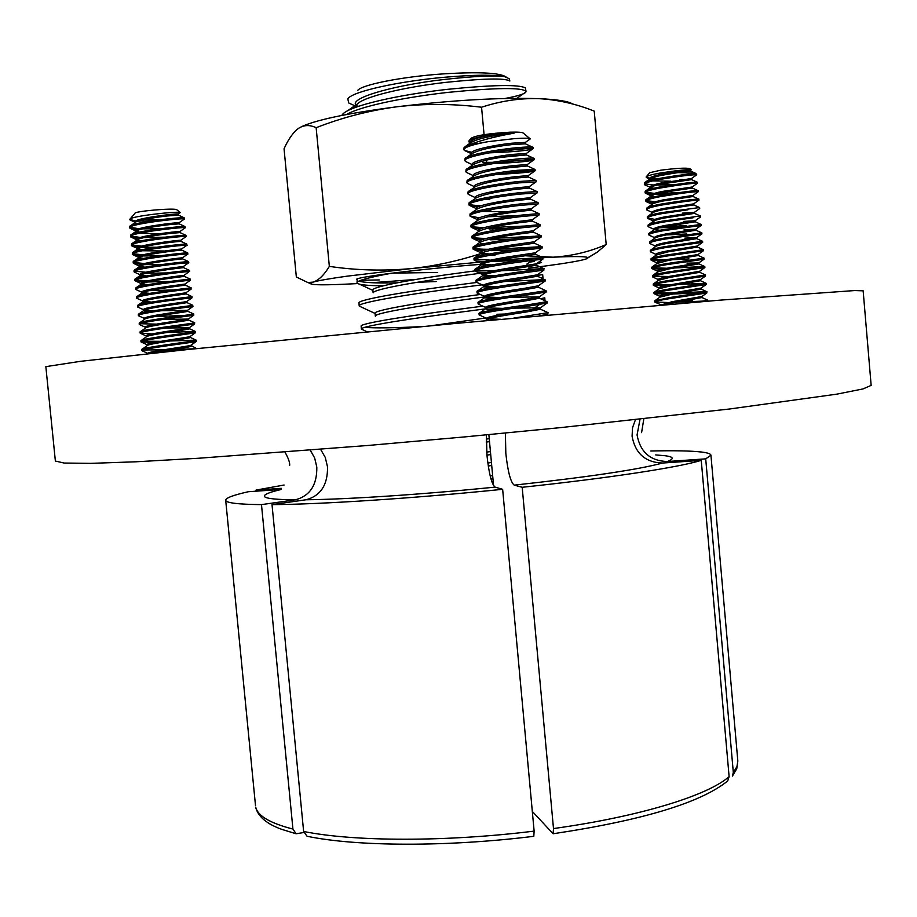 <?xml version="1.0" encoding="UTF-8"?>
<svg xmlns="http://www.w3.org/2000/svg" width="917" height="917" viewBox="0 0 917 917"><rect width="100%" height="100%" fill="white"/><g stroke="black" fill="none" stroke-linecap="round" stroke-linejoin="round"><path stroke-width="1.38" d="M650.772 451.004C674.029 450.488 690.914 450.82 701.448 452.024C707.58 452.757 710.744 453.823 710.939 455.199L705.712 458.855L667.324 461.515C650.325 460.964 640.238 452.104 637.063 434.956L640.02 419.287M505.393 433.053L505.829 453.33C507.835 471.739 510.631 482.342 514.231 485.139L522.186 487.282L553.49 828.567C640.181 816.52 708.256 795.36 729.118 776.596L701.253 460.357C679.21 467.269 609.736 478.009 522.186 487.282M701.253 460.357L662.578 463.039C645.465 462.477 635.298 453.537 632.077 436.24L632.535 427.746L635.401 419.791M486.423 434.864L486.95 455.233C488.944 473.676 491.661 484.302 495.077 487.122L502.642 489.311C413.98 498.344 321.259 504.361 272.017 504.625L306.014 499.765C320.641 495.868 327.805 484.91 327.518 466.891L325.283 457.457L320.629 449.376M292.936 829.071L296.122 833.771L281.794 829.381C267.409 824.2 258.812 817.23 256.003 808.462L255.877 807.671C258.135 816.141 270.492 823.283 292.936 829.071L261.483 504.625L295.377 499.811C309.957 495.925 317.099 485.047 316.812 467.166L314.691 458.053L310.29 450.201M296.122 833.771L303.814 832.51M733.313 772.423L736.959 766.612L737.83 761.064L736.752 768.733L732.408 776.091L733.313 772.423L705.712 458.855M493.575 485.643L488.864 434.635M281.347 488.337L256.026 490.102L284.075 485.024M256.026 490.102L256.13 491.191M502.642 489.311L534.13 831.111L533.797 836.304C447.588 847.01 356.977 846.655 307.057 836.258L303.63 831.455L272.017 504.625M729.118 776.596L727.708 780.929C700.909 802.684 642.714 820.291 553.123 833.759L532.318 811.407M553.111 833.759L553.49 828.567M281.038 489.46L248.404 491.718C233.388 495.088 225.811 497.92 225.697 500.223C225.88 502.894 237.812 504.361 261.483 504.625M871.15 385.381L862.954 388.934L836.912 394.138L729.691 408.982L561.112 427.563L464.529 436.916L367.889 445.479L198.76 458.236L135.727 461.801L90.645 463.36L64.087 463.039L55.375 461.056L45.85 366.64L80.421 361.332L188.1 349.492L454.018 323.575L720.177 300.134L854.61 290.563L863.149 290.827L871.15 385.381M347.096 276.177C329.65 278.608 318.337 280.579 313.167 282.104C318.692 280.293 324.091 275.054 329.341 266.389C356.747 270.423 384.338 271.123 412.088 268.498L347.096 276.177M536.445 264.107L541.546 262.434L539.265 261.712M534.095 261.517L529.671 262.09M481.643 264.268C422.061 268.75 352.185 277.438 356.736 279.582L356.77 279.616M360.943 280.247L379.34 279.937M572.689 104.034C568.494 101.237 557.146 99.449 538.634 98.646C499.639 97.454 452.425 100.159 396.969 106.773C345.858 113.467 313.476 120.402 299.836 127.555M528.226 268.177C552.366 265.231 569.663 262.675 580.129 260.497C585.676 259.316 588.267 258.376 587.889 257.688C586.857 256.405 575.234 256.233 553.008 257.196C571.658 256.072 589.39 251.854 606.194 244.541L594.227 111.117C576.071 103.85 557.536 99.689 538.634 98.646C519.687 98.096 500.659 100.962 481.563 107.232C452.975 103.69 424.777 103.529 396.969 106.773C369.242 110.51 342.305 117.491 316.147 127.692C309.763 124.666 303.882 124.895 298.495 128.391L296.661 129.801C292.053 134.008 287.846 140.335 284.052 148.795L296.34 276.991L307.825 282.539L313.167 282.104L310.313 283.445C310.76 285.176 325.604 285.267 354.845 283.72L357.71 283.559M371.717 282.723L415.699 279.467M525.303 255.774L553.008 257.196L543.07 257.7M536.124 258.09L522.828 258.915M478.708 262.251L412.088 268.498C434.967 265.987 457.755 261.058 480.451 253.688M606.194 244.541L597.426 252.083L587.946 257.849M481.563 107.232L484.073 134.673M486.411 160.085L486.618 162.401M492.727 228.906L492.887 230.58M316.147 127.692L329.341 266.389M135.601 221.031L129.813 219.392L134.994 213.248C134.478 211.254 173.473 207.884 176.66 209.638L180.156 212.48M129.813 219.392C129.526 216.217 176.878 211.197 180.041 212.446L179.984 212.767M165.599 216.114L178.368 215.094L177.955 213.936C174.723 213.523 133.435 218.567 134.948 221.903L135.051 223.003L135.407 222.464M178.402 215.071L178.07 215.036C175.181 214.681 137.745 219.083 135.303 222.453L130.81 225.559M169.129 224.665L179.216 223.863L178.826 222.716C175.594 222.407 134.306 227.473 135.808 230.683L137.149 232.643M179.251 223.84L178.93 223.817C176.041 223.565 138.433 228.012 136.152 231.279L135.922 231.783M136.232 231.199L139.567 232.081M173.141 233.17L180.11 232.597L179.686 231.497C176.465 231.29 135.189 236.368 136.679 239.475L136.793 240.563L138.215 241.458M139.716 233.182L159.375 233.755M180.11 232.597L179.789 232.586C176.901 232.437 139.132 236.93 136.988 240.105L136.793 240.563M137.126 239.979L140.84 240.873M177.68 241.618L180.97 241.354L180.546 240.265C177.336 240.174 136.071 245.252 137.55 248.255L137.63 249.069M180.97 241.354L180.649 241.366C177.76 241.309 139.82 245.848 137.837 248.92L138.123 249.848M138.02 248.759L142.158 249.642M186.965 245.297L181.406 249.034C178.207 249.057 136.954 254.147 138.421 257.024L138.983 258.605L140.439 259.064M142.33 250.742L164.441 251.006M181.726 249.011L181.509 250.135C178.609 250.181 140.507 254.766 138.685 257.734L138.524 258.124M138.914 257.539L143.533 258.411M182.517 257.757L182.265 257.803C179.079 257.929 137.825 263.03 139.281 265.804L139.854 267.363L141.608 267.856M182.586 257.757L182.368 258.892C179.468 259.053 141.195 263.683 139.533 266.549L139.395 266.904M139.808 266.308L144.955 267.168M183.389 266.492L183.113 266.56C179.95 266.813 138.708 271.913 140.152 274.573L140.714 276.12L142.8 276.636M183.434 266.503L183.228 267.661C180.317 267.913 141.883 272.601 140.393 275.352L140.255 275.673M140.714 275.077L146.456 275.914M184.26 275.238L183.973 275.318C180.821 275.673 139.59 280.797 141.023 283.342L141.585 284.866L144.038 285.416M184.294 275.249L184.088 276.418C181.176 276.785 142.571 281.508 141.241 284.144L141.126 284.442M141.619 283.834L148.015 284.66M185.119 283.972L184.833 284.075C181.692 284.545 140.461 289.669 141.883 292.11L142.444 293.612L145.333 294.185M185.154 283.995L184.947 285.176C182.025 285.645 143.258 290.414 142.089 292.936L141.997 293.199M142.536 292.592L149.666 293.383M185.979 292.706L185.692 292.832C182.552 293.406 141.344 298.541 142.754 300.868L143.304 302.358L146.674 302.931M186.013 292.729L185.796 293.933C182.884 294.506 143.946 299.309 142.937 301.727L138.169 305.074M143.453 301.349L151.42 302.083M192.822 305.292L186.953 302.576L186.552 301.59C183.423 302.278 142.215 307.413 143.614 309.625L143.705 310.576M186.976 302.553L186.655 302.679C183.732 303.355 144.634 308.204 143.797 310.519L138.994 313.889M144.37 310.106L153.288 310.783M160.739 310.76L187.412 310.336C184.294 311.127 143.098 316.285 144.485 318.382L144.645 319.299C145.322 317.099 184.592 312.216 187.515 311.425L187.721 310.198M144.175 311.104L148.084 311.677M163.249 319.391L188.26 319.082C185.165 319.987 143.969 325.145 145.344 327.14L145.448 328.114M188.57 318.921L188.375 320.171C185.44 321.065 146.009 325.993 145.505 328.08L140.645 331.495M165.851 327.999L189.12 327.816C186.036 328.836 144.852 334.006 146.216 335.886L146.307 336.883M189.429 327.644L189.234 328.916C186.289 329.914 146.697 334.888 146.365 336.848L141.47 340.299M169.92 340.998L196.135 340.115L190.392 337.467L189.979 336.562C186.896 337.685 145.723 342.866 147.075 344.632L147.179 345.64M190.392 337.467L190.083 337.651C187.148 338.763 147.373 343.772 147.213 345.617L142.295 349.09M196.536 348.62L190.839 345.296C187.767 346.534 146.605 351.727 147.946 353.377L147.981 353.721M191.252 346.179L190.942 346.385C188.638 347.428 158.137 351.337 150.239 353.481M163.478 350.959L180.729 350.26M143.041 349.95L163.169 349.893M172.637 349.526L195.527 348.724M167.226 332.447L195.31 331.415L195.287 332.756C191.481 333.754 139.304 339.943 141.012 341.869L153.85 342.568M196.135 340.115L196.146 341.491C192.352 342.626 140.186 348.838 141.871 350.615L142.433 350.913M142.032 341.216L160.784 341.319M196.421 340.218L196.043 340.402C192.341 341.502 141.172 347.589 141.78 349.457L141.871 350.615M188.673 320.033L194.713 322.784L194.438 324.01C190.61 324.87 138.421 331.06 140.141 333.112L152.096 333.937M195.562 331.507L195.183 331.656C191.493 332.63 140.53 338.671 140.92 340.688L141.012 341.869M187.813 311.31L193.854 314.061L193.579 315.265C189.739 315.987 137.539 322.165 139.269 324.354L139.969 324.767M140.083 323.724L156.406 324.125M194.713 322.784L194.324 322.922C190.644 323.747 139.9 329.742 140.06 331.908L140.141 333.112M138.41 315.597L138.341 314.348C138.627 311.883 188.948 305.98 192.616 305.43L192.719 306.519C188.868 307.103 136.656 313.259 138.41 315.597L139.143 316.044M154.641 316.583L184.306 315.448M193.854 314.061L193.476 314.176C189.796 314.863 139.258 320.812 139.201 323.128L139.269 324.354M137.539 306.84L137.481 305.556C137.986 302.942 188.1 297.097 191.756 296.672L191.871 297.773C187.996 298.208 135.773 304.364 137.539 306.84L138.329 307.321M136.679 298.071L136.633 296.764C137.344 294.002 187.24 288.202 190.896 287.927L191.011 289.015C187.125 289.325 134.902 295.457 136.679 298.071L137.516 298.598M135.808 289.302L135.773 287.972C136.702 285.061 186.392 279.318 190.048 279.169L190.151 280.258C186.254 280.419 134.02 286.54 135.808 289.302L136.702 289.875M149.207 290.655L173.588 289.932M184.179 275.283L189.292 271.501C185.383 271.524 133.137 277.633 134.937 280.533L143.488 281.92M147.58 281.989L169.84 281.439M135.418 279.937L147.385 280.911M180.133 263.477L188.432 262.743C184.512 262.617 132.254 268.715 134.065 271.764L135.074 272.429M146.032 273.323L166.16 272.934M134.547 271.18L145.849 272.234M189.693 271.478L189.189 270.412C185.543 270.423 136.06 276.12 134.925 279.158L134.937 280.533M187.847 254.032L187.584 253.975C183.641 253.722 131.372 259.798 133.194 262.984L141.103 264.52M144.554 264.635L162.71 264.405M133.676 262.434L144.37 263.546M188.833 262.743L188.329 261.643C184.684 261.528 135.418 267.168 134.077 270.355L134.065 271.764M187.068 245.229L186.724 245.206C182.77 244.805 130.478 250.88 132.335 254.204L139.98 255.809M143.144 255.946L159.489 255.843M132.816 253.677L142.972 254.857M187.974 253.998L187.469 252.874C183.836 252.633 134.776 258.216 133.229 261.54L133.194 262.984M186.094 236.563L185.864 236.437C181.898 235.898 129.595 241.95 131.463 245.424L138.88 247.097M141.78 247.246L156.498 247.246M131.945 244.919L141.619 246.157M187.125 245.24L186.61 244.105C182.987 243.727 134.134 249.252 132.369 252.725L132.335 254.204M185.211 227.829L185.005 227.657C181.016 226.98 128.712 233.033 130.592 236.643L137.802 238.386M130.902 236.059L140.312 237.446M144.233 237.56L164.613 237.182M186.266 236.494L185.75 235.337C182.128 234.832 133.492 240.3 131.521 243.899L131.463 245.424M184.328 219.094L184.145 218.888C180.145 218.063 127.83 224.103 129.721 227.852L136.759 229.663M130.008 227.267L139.052 228.734M142.697 228.872L160.75 228.665M185.406 227.737L184.89 226.568C181.279 225.926 132.85 231.336 130.684 235.073L130.592 236.643M184.546 218.98L184.03 217.787C180.42 217.02 132.208 222.373 129.836 226.235L129.721 227.852M137.837 221.157L153.529 220.63M146.731 218.945L159.329 219.851M646.382 176.717L649.694 172.717L660.744 170.195C676.574 168.212 686.26 167.685 689.79 168.636L691.12 169.725M649.431 178.242L646.141 176.992C646.966 175.892 651.471 174.597 659.667 173.118C677.09 170.436 687.601 169.324 691.2 169.783L690.982 169.932M678.546 171.296L659.369 173.175M677.491 172.614L695.017 173.061L690.845 171.192M658.991 178.471L650.829 178.356M645.304 182.219L649.672 179.102C650.887 178.024 654.612 176.821 660.836 175.479C677.64 172.488 687.647 171.043 690.879 171.17L690.753 170.103C686.89 170.069 676.895 171.502 660.744 174.425C653.362 176.007 649.557 177.382 649.339 178.551L650.462 180.397M679.646 179.675L682.707 179.457M697.207 182.174L691.578 179.629L691.487 178.551L661.501 182.93C654.119 184.489 650.313 185.842 650.084 186.976L651.368 188.856M691.624 179.617L661.593 183.996C655.311 185.314 651.586 186.506 650.394 187.561L650.187 188.031M697.975 190.621L692.312 188.065L692.209 186.999L662.246 191.435C654.864 192.971 651.059 194.289 650.841 195.401L650.932 196.456L652.308 197.293M692.358 188.054L662.338 192.49C656.01 193.808 652.274 194.989 651.127 196.009L650.932 196.444M647.402 207.643L651.849 204.468C652.973 203.459 656.71 202.302 663.094 200.995L693.103 196.49L693.011 195.436L663.002 199.929C655.621 201.453 651.815 202.749 651.586 203.815L651.655 204.606M693.688 203.872L663.748 208.434C656.366 209.924 652.56 211.197 652.331 212.228L652.4 213.042M693.745 203.872L693.848 204.927L663.839 209.489C657.42 210.795 653.661 211.942 652.583 212.904L648.101 216.103M682.592 213.099L694.398 212.331L664.504 216.928C657.122 218.406 653.305 219.644 653.076 220.642L653.168 221.696L655.288 222.59M694.49 212.308L694.582 213.363L664.596 217.994C658.119 219.289 654.36 220.401 653.305 221.352L653.168 221.696M683.325 221.444L695.132 220.768L665.249 225.422C657.867 226.877 654.062 228.081 653.821 229.055L653.89 229.892M695.235 220.733L695.327 221.788L665.341 226.476C658.819 227.771 655.047 228.872 654.039 229.789L653.913 230.098M684.059 229.789L695.854 229.216L666.006 233.915C658.612 235.348 654.807 236.529 654.566 237.457L654.646 238.317M684.151 230.832L684.976 230.786M695.969 229.17L696.06 230.213L666.097 234.97C659.518 236.254 655.747 237.331 654.772 238.225L650.21 241.48M684.793 238.122L696.576 237.652L666.751 242.397C659.369 243.807 655.552 244.965 655.311 245.859L655.391 246.73M696.714 237.595L696.805 238.638L666.842 243.464C660.217 244.724 656.434 245.79 655.495 246.65L650.921 249.928M687.005 263.133L698.743 262.961L704.141 259.156L704.05 258.101L698.273 255.499L698.02 254.525L703.408 250.742L703.316 249.688L697.528 247.086L697.447 246.008L667.507 250.88C660.114 252.278 656.297 253.401 656.056 254.261L656.148 255.304M697.539 247.063L667.599 251.946L656.228 255.086L651.62 258.365M698.02 254.525L668.252 259.362C660.87 260.737 657.053 261.838 656.801 262.652L656.881 263.569M698.284 255.488L668.344 260.428L656.962 263.5L652.331 266.801M698.743 262.961L669.009 267.844C661.615 269.197 657.798 270.263 657.546 271.054L657.627 271.971M698.926 262.847L699.018 263.901L669.101 268.899L657.695 271.925L653.042 275.238M653.741 283.674L658.429 280.338L669.846 277.381L699.763 272.315L699.671 271.26L669.754 276.315C662.361 277.645 658.544 278.688 658.291 279.444L658.372 280.373M678.958 284.43L706.044 283.273L700.496 280.728L700.405 279.674L670.499 284.786C663.117 286.104 659.289 287.113 659.036 287.835L659.117 288.775M700.496 280.728L670.591 285.852L659.163 288.74L654.451 292.099M681.354 292.649L706.755 291.675L701.241 289.13L701.15 288.076L671.255 293.257C663.862 294.552 660.034 295.538 659.77 296.214L659.862 297.268M701.241 289.13L671.347 294.323L659.896 297.154L655.162 300.512M707.832 301.154L707.741 300.168L701.975 297.532L701.883 296.489L672.001 301.727L660.561 305.12M701.975 297.532L661.593 305.04M649.717 179.056L652.663 179.835M652.789 180.89L670.82 181.188M650.485 187.469L653.764 188.26M651.253 195.894L654.898 196.674M651.678 204.869L653.271 205.74M654.348 229.525L659.908 230.259M675.21 302.255L703.889 301.063M707.741 300.168L698.296 301.945M673.032 294.025L702.25 292.741M706.755 291.675L706.858 292.959L669.272 298.701C659.942 300.18 655.116 301.269 654.772 301.968L667.679 302.518M707.007 291.766L669.181 297.635L654.692 300.856L654.772 301.968M691.28 284.889L700.37 284.442M706.044 283.273L706.136 284.522L668.516 290.208C659.197 291.709 654.36 292.844 654.027 293.589L666.051 294.242M706.273 283.353L668.424 289.153C659.506 290.597 654.692 291.698 653.959 292.454L654.027 293.589M699.763 272.326L705.528 274.94L705.425 276.097L667.771 281.714C658.44 283.25 653.615 284.408 653.294 285.198L664.538 285.955M705.528 274.94L667.679 280.659C658.819 282.115 654.004 283.25 653.225 284.041L653.294 285.198M689.825 268.268L695.625 267.936M674.35 267.982L704.611 266.48L704.886 267.581L667.014 273.22C657.695 274.779 652.87 275.983 652.549 276.819L653.213 277.221M704.795 266.526L666.923 272.166C658.142 273.633 653.328 274.791 652.491 275.627L652.549 276.819M703.992 259.224L666.269 264.726C656.939 266.308 652.125 267.546 651.804 268.429L661.776 269.346M704.05 258.101L666.166 263.66C657.455 265.151 652.64 266.343 651.746 267.214L651.804 268.429M703.27 250.788L665.513 256.233C656.194 257.837 651.368 259.11 651.059 260.027L660.504 261.036M703.316 249.688L665.421 255.167C656.767 256.668 651.964 257.872 651.013 258.8L651.059 260.027M650.313 251.636L650.279 250.375C651.276 249.413 656.079 248.175 664.665 246.662L702.571 241.263L702.663 242.317L664.756 247.728C655.437 249.367 650.623 250.662 650.313 251.636L651.116 252.152M649.568 243.234L649.557 241.95C650.6 240.942 655.38 239.681 663.908 238.156L701.837 232.838L701.929 233.892L664.011 239.222C654.692 240.884 649.866 242.226 649.568 243.234L650.428 243.784M648.812 234.832L648.823 233.514C649.912 232.471 654.692 231.187 663.163 229.651L701.092 224.401L701.184 225.456L663.255 230.717C653.936 232.402 649.121 233.778 648.812 234.832L649.729 235.428M693.057 217.765L662.498 222.201C653.179 223.92 648.376 225.33 648.067 226.43L649.03 227.061M700.45 217.031L700.359 215.976L662.406 221.135C654.004 222.693 649.236 224 648.09 225.078L648.067 226.43M687.922 209.775L661.753 213.684C652.434 215.426 647.62 216.87 647.322 218.017L654.921 219.369M699.705 208.595L699.614 207.54L661.65 212.629C653.317 214.188 648.548 215.518 647.356 216.63L647.322 218.017M698.834 200.204L698.926 200.135C694.031 200.181 681.388 201.855 660.997 205.167C651.678 206.944 646.875 208.423 646.577 209.603L647.643 210.337M698.972 200.158L698.88 199.104C694.811 199 682.156 200.674 660.905 204.113C652.629 205.683 647.872 207.047 646.634 208.193L646.577 209.603M698.078 191.779L698.192 191.699C693.39 191.63 680.735 193.281 660.24 196.651C650.921 198.45 646.118 199.963 645.832 201.201L652.95 202.68M698.227 191.71L698.135 190.656C694.066 190.472 681.4 192.123 660.148 195.585C651.941 197.178 647.196 198.553 645.9 199.734L645.832 201.201M697.31 183.354L697.459 183.251C692.748 183.091 680.093 184.718 659.483 188.134C650.176 189.957 645.373 191.504 645.087 192.776L651.998 194.324M697.493 183.274L697.401 182.219C693.321 181.944 680.655 183.56 659.392 187.068C651.242 188.661 646.508 190.071 645.178 191.286L645.087 192.776M683.784 300.868L692.656 300.455M654.979 292.97L672.757 293.004M654.13 284.602L670.682 284.763M653.294 276.212L668.734 276.498M652.48 267.833L666.911 268.234M651.666 259.442L665.203 259.958M672.161 259.74L688.999 258.915M666.166 234.958L686.799 233.961M659.495 227.771L678.935 227.129M664.378 226.671L686.065 225.639M646.164 200.64L655.598 201.729M654.589 194.427L667.656 194.266M645.385 192.226L654.451 193.384M658.177 193.43L678.271 192.673M696.553 174.929L696.748 174.826C692.106 174.539 679.44 176.144 658.738 179.606C649.419 181.451 644.617 183.033 644.342 184.363L645.579 185.223M691.487 178.551L696.725 174.803L694.1 173.749C685.664 174.241 673.835 175.835 658.635 178.54C650.554 180.145 645.832 181.577 644.456 182.827L644.342 184.363M644.617 183.801L653.34 185.028M656.801 185.096L674.694 184.523M695.269 173.13L694.1 173.749M469.217 140.565L471.166 138.215C475.969 135.452 488.91 133.446 510.001 132.186C518.151 131.933 522.61 132.277 523.389 133.206L530.244 138.88L529.487 139.453M470.536 142.708L468.759 141.126C470.765 138.857 479.155 136.61 493.931 134.386L510.654 133.148L514.265 133.057L511.021 133.71C494.435 136.713 479.981 140.588 467.67 145.333L464.105 147.396L463.876 149.654L464.357 150.422L471.774 152.291M463.876 149.654C464.598 147.144 472.736 144.462 488.28 141.631L514.334 138.65C524.386 137.997 529.694 138.077 530.244 138.88M493.931 134.386C479.236 136.977 471.384 139.544 470.387 142.089L470.455 142.892M514.265 133.057L510.677 133.424C490.893 135.682 477.631 138.731 470.902 142.571L465.893 146.124M532.376 147.029L525.475 143.877L525.338 142.41L511.571 143.212C494.435 145.024 470.261 150.021 471.407 153.139L471.476 153.987M525.498 143.831L511.697 144.611C491.787 146.926 478.502 149.952 471.877 153.701L466.81 157.3M471.533 154.526L472.095 155.317M467.727 168.464L472.851 164.819C479.385 161.174 492.67 158.171 512.718 155.798L526.507 154.893L526.335 153.46L512.592 154.4C495.467 156.268 471.292 161.174 472.415 164.189L472.496 165.071M505.783 168.029L527.458 165.988L527.332 164.521L513.612 165.587C496.498 167.502 472.324 172.327 473.436 175.227L473.516 176.156M527.516 165.943L513.738 166.986C493.564 169.404 480.267 172.385 473.837 175.926L468.644 179.629M469.561 190.77L474.823 187.022C481.15 183.583 494.458 180.626 514.758 178.162L528.513 176.992L528.318 175.583L514.632 176.763C497.53 178.735 473.344 183.48 474.456 186.266L474.536 187.228M515.239 189.395L529.522 188.031L529.304 186.632L515.652 187.928C498.561 189.957 474.376 194.622 475.464 197.304L475.556 198.301M484.417 199.447L489.838 199.654M529.522 188.031L515.778 189.326C495.352 191.859 482.021 194.782 475.808 198.118L470.49 201.912M520.936 199.986L530.404 199.104L530.404 197.694L516.672 199.104C499.582 201.178 475.396 205.763 476.485 208.331L476.576 209.363M486.491 210.417L490.847 210.555M530.53 199.069L516.798 200.491C496.246 203.081 482.904 205.981 476.794 209.202L471.407 213.042M481.792 211.414L507.651 211.678M527.137 210.52L531.528 210.108L531.402 208.732L517.692 210.257C500.613 212.4 476.427 216.893 477.505 219.346L477.597 220.412M531.528 210.108L517.818 211.655C497.129 214.291 483.786 217.169 477.78 220.286L477.631 220.733M532.273 219.759L518.713 221.421C501.645 223.61 477.448 228.024 478.514 230.373L478.617 231.462M491.134 232.31L492.842 232.333M532.41 219.759L532.536 221.135L518.839 222.808C498.023 225.502 484.657 228.356 478.777 231.359L473.264 235.291M533.304 230.775L519.733 232.574C502.665 234.821 478.479 239.142 479.534 241.377L479.66 242.753L482.686 243.945M533.419 230.786L533.545 232.161L519.859 233.961C498.905 236.712 485.54 239.532 479.763 242.42L479.66 242.764M534.324 241.779L520.753 243.716C503.697 246.02 479.499 250.261 480.542 252.393L480.668 253.768L484.279 254.972M481.276 253.012L489.197 253.986M534.416 241.801L534.542 243.177L520.879 245.114C499.788 247.911 486.423 250.696 480.76 253.47L475.132 257.494M489.46 255.35L494.974 255.453M535.345 252.794L521.762 254.857C504.717 257.219 480.519 261.379 481.563 263.397L481.689 264.772L485.964 265.964M482.353 264.004L491.455 264.921M535.425 252.817L535.551 254.192L521.888 256.256C505.622 258.514 482.353 262.457 481.757 264.52L481.689 264.772M536.365 263.798L522.782 265.999C505.748 268.406 481.551 272.487 482.571 274.389L482.686 275.604M483.454 274.997L493.919 275.834M536.422 263.832L536.548 265.208L522.908 267.386C506.562 269.713 483.179 273.61 482.755 275.558L477.012 279.662M482.697 275.765L487.775 276.957M537.385 274.802L523.802 277.129C506.769 279.593 482.571 283.582 483.58 285.382L483.706 286.757L489.724 287.915M484.554 285.978L496.613 286.712M537.419 274.836L537.545 276.212L523.928 278.516C507.491 280.911 484.004 284.751 483.752 286.585L483.706 286.757M538.394 285.795L524.811 288.259C507.8 290.781 483.591 294.689 484.6 296.374L484.726 297.75L491.844 298.862M485.689 296.959L499.593 297.555M538.428 285.84L538.554 287.216L524.937 289.646C508.431 292.099 484.829 295.893 484.749 297.612L484.726 297.75M510.265 297.36L539.425 296.833L525.831 299.378C508.82 301.957 484.612 305.785 485.609 307.355L485.735 308.731C485.895 309.338 488.704 309.682 494.16 309.774M486.835 307.929L502.837 308.376M539.425 296.833L539.551 298.208L525.957 300.776C509.371 303.286 485.655 307.023 485.746 308.628L485.735 308.731M514.128 308.123L540.422 307.825L526.851 310.496C509.852 313.121 485.632 316.869 486.618 318.337L486.744 319.712L488.887 320.354M488.004 318.898L500.705 319.276M540.422 307.825L540.549 309.201L526.977 311.883C510.299 314.474 486.48 318.142 486.755 319.632L486.744 319.712M501.908 157.254L526.461 154.939L533.453 158.125M540.549 309.235L548.057 312.663L513.715 318.096M539.54 298.254L547.059 301.67L547.185 303.046L530.037 305.865C508.511 308.834 477.872 313.293 479.121 314.875L480.015 315.333M547.059 301.67L529.911 304.467C508.58 307.413 478.181 311.837 478.995 313.465L479.121 314.875M478.101 303.894L477.986 302.45C477.402 300.684 507.674 296.168 528.891 293.314L546.062 290.666L546.188 292.042L529.017 294.712C507.479 297.612 476.84 302.174 478.101 303.894L479.087 304.41M477.092 292.913L476.978 291.434C476.622 289.508 506.757 284.923 527.871 282.149L545.065 279.674L545.191 281.049L527.997 283.548C506.459 286.379 475.82 291.056 477.092 292.913L478.147 293.474M501.404 270.767L543.77 268.624L543.907 270.125L526.988 272.383C505.427 275.146 474.788 279.926 476.072 281.92L477.218 282.551M544.056 268.658L526.851 270.985C505.84 273.679 475.843 278.344 475.969 280.407L476.072 281.92M498.229 260.004L542.807 257.643L542.944 259.087L525.968 261.219C504.396 263.913 473.768 268.796 475.063 270.928L475.121 271.088C475.831 271.856 479.786 272.28 486.984 272.349M543.059 257.654L525.842 259.82C504.923 262.422 475.075 267.156 474.972 269.369L475.063 270.928M475.808 270.16L492.853 270.974M495.306 249.218L542.062 246.639L542.188 248.014L524.948 250.043C503.364 252.668 472.736 257.654 474.043 259.924L474.135 260.119C474.868 260.898 478.559 261.356 485.231 261.483M490.778 261.505L521.75 260.348M542.062 246.639L524.822 248.645C504.006 251.166 474.295 255.969 473.974 258.319L474.043 259.924M474.708 259.167L490.492 260.153M540.984 237.022L523.928 238.856C502.333 241.412 471.705 246.513 473.034 248.92L473.138 249.16C473.906 249.94 477.39 250.421 483.58 250.593M541.179 236.999L541.053 235.612L523.802 237.457C503.089 239.91 473.516 244.77 472.977 247.269L473.034 248.92M473.608 248.163C475.625 248.897 480.519 249.275 488.314 249.298M539.941 226.018L522.908 227.668C501.301 230.156 470.685 235.36 472.014 237.904L472.152 238.191C472.954 238.982 476.244 239.475 482.044 239.704M540.182 225.972L540.056 224.585L522.782 226.27C502.172 228.642 472.736 233.571 471.98 236.208L472.014 237.904M472.53 237.159C474.364 237.927 478.949 238.351 486.285 238.443M538.898 215.025L521.888 216.481C500.269 218.899 469.653 224.207 471.006 226.889L471.166 227.233C471.991 228.012 475.132 228.539 480.577 228.791M539.173 214.933L539.058 213.558L521.762 215.082C501.244 217.375 471.957 222.361 470.983 225.135L471.006 226.889M471.464 226.155C473.149 226.946 477.448 227.416 484.382 227.565M537.855 204.021L520.867 205.293C499.238 207.632 468.621 213.053 469.985 215.873L479.178 217.879M538.176 203.906L538.05 202.519L520.73 203.883C500.327 206.107 471.178 211.151 469.997 214.051L469.985 215.873M487.81 216.733L516.982 215.655M536.812 193.017L519.836 194.083C498.206 196.364 467.59 201.889 468.965 204.846L477.849 206.967M537.167 192.868L537.053 191.481L519.71 192.685C499.41 194.828 470.398 199.929 469.011 202.966L468.965 204.846M469.344 204.113C470.788 204.972 474.651 205.511 480.921 205.763M535.769 182.013L518.816 182.884C497.174 185.096 466.558 190.713 467.945 193.819L469.859 195.069M536.17 181.818L536.044 180.443L518.69 181.486C498.481 183.549 469.619 188.696 468.025 191.871L467.945 193.819M496.647 174.459C519.538 173.279 532.376 172.041 535.161 170.768L517.796 171.674C496.131 173.817 465.527 179.549 466.936 182.781L468.954 184.134M535.161 170.768L535.035 169.393L517.669 170.275C497.564 172.258 468.839 177.462 467.04 180.764L466.936 182.781M492.853 163.673C517.108 162.561 530.886 161.243 534.164 159.718L516.775 160.464C495.1 162.527 464.495 168.361 465.916 171.743L468.048 173.187M534.015 158.389L534.038 158.332C533.579 157.77 527.779 158.011 516.649 159.054C496.636 160.968 468.06 166.218 466.054 169.645L465.916 171.743M489.403 152.852C514.804 151.844 529.384 150.445 533.155 148.657L533.144 148.623C532.387 148.038 526.587 148.245 515.744 149.242C494.068 151.236 463.463 157.185 464.896 160.704L467.154 162.24M533.155 148.657L533.029 147.282C532.571 146.64 526.771 146.823 515.618 147.832C495.719 149.677 467.28 154.973 465.079 158.526L464.896 160.704M548.057 312.663L547.736 314.279L539.712 315.735M496.945 314.279L504.591 314.038M504.831 281.508L544.721 279.605L537.511 276.258M491.099 250.65L516.042 249.779M490.102 239.795L510.7 239.177M492.624 238.409L533.705 236.311M489.105 228.941L505.84 228.528M490.125 227.576L524.845 226.04M512.867 172.213L527.814 170.791M482.984 162.378L492.406 162.32M505.405 161.793L529.338 159.489M499.971 151.167L529.579 148.302M488.28 141.631L467.67 145.333M504.877 98.497C517.796 96.079 524.799 93.901 525.899 91.964L526.026 91.448C522.335 87.333 496.292 87.642 447.897 92.388C403.812 97.374 360.576 106.212 346.5 114.522M526.026 91.448L525.395 87.906C518.735 84.364 492.807 84.834 447.622 89.327C398.563 94.715 350.26 105.627 342.717 114.144L341.72 115.439M485.414 308.869L468.128 311.127C412.684 318.21 359.177 326.452 361.401 329.1L363.132 329.925M482.823 306.152L467.842 308.101C412.673 315.127 359.338 323.414 361.126 326.165L361.401 329.1M364.828 327.369C374.915 328.217 393.771 327.977 421.407 326.612M482.136 284.843L465.893 286.918C410.403 293.864 356.931 302.702 359.212 305.946L361.332 307.069M476.84 282.447L465.607 283.892C411.114 290.712 358.226 299.446 358.96 302.874L359.212 305.946M391.8 273.186C368.531 277.45 356.942 280.648 357.022 282.78L357.149 283.101C358.845 284.809 367.602 285.703 383.409 285.783M357.24 279.009L357.022 282.78M358.707 281.187C364.714 282.711 377.357 283.273 396.637 282.86M416.971 282.298L436.183 281.542M492.922 478.594L490.95 478.903M492.647 475.602L490.194 475.969M490.71 454.568L486.938 455.13M490.423 451.565L486.686 452.115M544.79 297.819L544.985 300.787M544.79 297.83L540.549 298.724M537.465 275.341L542.681 274.653L542.944 277.553L540.973 277.874M352.896 104.882L348.666 102.945L347.83 98.772C352.243 91.482 398.757 81.281 444.413 77.269C473.676 74.781 493.644 74.541 504.316 76.558C493.128 75.286 473.057 76.26 444.115 79.492C397.611 84.719 353.022 96.732 355.337 104.194L355.441 105.295M355.934 105.627L357.16 106.773M509.737 80.96C504.808 77.934 483.03 78.449 444.401 82.519C404.053 87.253 364.164 96.549 357.034 104.194L355.647 107.323M392.063 273.151L437.512 272.464M475.063 270.882L461.985 272.636C415.733 278.711 370.961 286.78 372.875 290.15L373.127 292.798M486.835 272.395L462.271 275.639C417.441 281.565 373.54 289.291 373.208 292.741M480.279 294.472L464.208 296.672C417.992 302.862 373.185 310.427 375.064 313.293L375.317 316.056M484.646 296.925L464.495 299.676C419.103 305.774 374.812 313.144 375.351 316.033L375.328 316.182M485.735 317.993L432.01 325.627M504.316 76.558L509.118 78.633L509.863 81.017M489.231 438.624L486.251 439.094M489.506 441.604L486.251 442.12M491.432 462.477L487.844 463.051M491.707 465.458L488.268 466.008M357.561 90.645C360.599 84.926 401.864 76.673 443.106 73.899C478.594 71.732 499.559 72.73 505.989 76.879M358.639 106.269L356.014 105.719M295.377 499.811C276.991 499.662 266.767 498.653 264.704 496.773C262.961 494.905 268.383 492.486 280.957 489.54M655.689 454.924L665.261 455.738C673.754 456.884 674.442 458.809 667.324 461.515M662.578 463.039C638.656 469.55 589.207 476.909 514.231 485.139M495.077 487.122C422.955 494.412 347.784 499.352 306.014 499.765M303.63 831.455C353.572 841.691 446.247 842.035 534.13 831.111M737.83 761.064L710.939 455.199M643.826 418.874L641.591 432.629M284.981 452.161C288.293 458.019 289.864 462.386 289.703 465.263M255.522 805.802L225.697 500.223M539.632 261.746L541.546 262.434M587.889 257.688L597.426 252.083M310.313 283.445L307.814 282.539M180.271 212.572L178.253 213.959M195.31 331.415L189.532 328.756M139.82 322.692L144.645 319.299M191.997 296.581L186.094 293.841M137.344 296.26L142.089 292.936M191.16 287.858L185.234 285.107M136.53 287.445L141.241 284.144M190.323 279.135L184.363 276.361M135.705 278.619L140.393 275.352M189.475 270.389L183.492 267.615M134.891 269.793L139.533 266.549M188.593 261.643L182.621 258.869M134.065 260.955L138.685 257.734M187.71 252.886L181.749 250.112M133.252 252.118L137.837 248.92M186.839 244.117L180.901 241.366M132.438 243.269L136.988 240.105M185.956 235.348L180.064 232.609M131.624 234.42L136.152 231.279M185.062 226.579L179.216 223.863M184.179 217.799L178.368 215.094M147.946 353.446L141.894 350.672M190.874 345.273L196.284 341.456M147.087 344.712L141.035 341.938M190.037 336.539L195.447 332.711M146.227 335.989L140.186 333.203M189.211 327.793L194.622 323.965M145.356 327.243L139.327 324.469M188.375 319.047L193.785 315.219M144.496 318.508L138.478 315.735M187.538 310.301L192.948 306.473M143.625 309.774L137.619 307M186.701 301.544L192.123 297.727M142.765 301.028L136.771 298.254M185.864 292.798L191.286 288.981M141.906 292.282L135.922 289.52M185.016 284.041L190.438 280.235M141.035 283.536L135.074 280.774M140.175 274.779L134.226 272.028M183.343 266.538L188.764 262.732M139.304 266.033L133.378 263.282M182.494 257.78L187.916 253.975M138.444 257.276L132.541 254.536M137.573 248.518L131.693 245.79M180.798 240.254L186.231 236.471M136.713 239.761L130.856 237.044M179.961 231.497L185.383 227.714M135.842 230.992L130.008 228.299M179.102 222.728L184.535 218.957M134.971 222.235L129.962 219.908M704.611 266.48L699.018 263.913M702.456 241.251L696.782 238.661M701.734 232.838L696.037 230.236M649.511 233.021L654.039 229.789M701.012 224.413L695.292 221.811M648.8 224.562L653.305 221.352M700.256 215.976L694.536 213.374M699.499 207.529L693.791 204.938M698.731 199.081L693.034 196.502M646.703 199.172L651.127 196.009M646.004 190.69L650.394 187.561M660.527 304.685L654.807 302.037M701.62 296.684L706.858 292.959M659.782 296.306L654.073 293.669M700.897 288.247L706.136 284.522M659.036 287.938L653.34 285.302M700.187 279.823L705.425 276.097M658.303 279.559L652.606 276.934M699.465 271.386L704.703 267.661M657.558 271.18L651.872 268.566M656.813 262.801L651.139 260.199M656.068 254.422L650.417 251.82M697.298 246.088L702.548 242.352M655.323 246.031L649.683 243.452M696.576 237.652L701.826 233.904M654.578 237.652L648.961 235.073M695.854 229.216L701.104 225.467M653.844 229.261L648.239 226.705M695.132 220.768L700.382 217.031M653.099 220.871L647.517 218.326M694.398 212.331L699.648 208.583M652.354 212.48L646.794 209.947M693.676 203.883L698.926 200.135M651.609 204.078L646.072 201.557M692.943 195.447L698.192 191.699M650.864 195.688L645.35 193.178M692.209 186.999L697.459 183.251M650.119 187.286L644.628 184.798M649.374 178.884L646.29 177.485M695.407 173.244L696.484 174.127M534.164 159.718L534.038 158.332M485.288 320.686L486.755 319.632M479.843 312.857L485.746 308.628M478.892 301.808L484.749 297.612M545.672 290.586L538.531 287.262M477.952 290.735L483.752 286.585M543.77 268.624L536.502 265.254M476.072 268.578L481.757 264.52M542.807 257.643L535.471 254.238M541.844 246.65L534.451 243.223M474.204 246.398L479.763 242.42M540.835 235.623L533.43 232.196M539.792 224.573L532.399 221.157M472.335 224.172L477.78 220.286M538.749 213.523L531.39 210.131M537.694 202.462L530.404 199.104M536.64 191.389L529.43 188.077M535.585 180.317L528.444 177.038M534.519 169.221L527.458 165.988M546.543 315.127L547.736 314.279M486.629 318.405L479.121 314.909M539.998 308.089L546.784 303.24M485.62 307.447L478.124 303.963M539.036 297.062L545.821 292.202M484.6 296.489L477.115 293.004M538.073 286.024L544.87 281.164M483.591 285.519L476.118 282.046M537.11 274.997L543.907 270.125M482.583 274.55L475.121 271.088M536.147 263.958L542.944 259.087M481.574 263.58L474.135 260.119M535.173 252.909L541.981 248.049M480.565 252.611L473.138 249.16M534.198 241.87L541.007 236.999M479.557 241.63L472.152 238.191M533.224 230.832L540.033 225.96M478.536 230.648L471.166 227.233M532.25 219.782L539.058 214.91M477.528 219.656L470.192 216.263M531.275 208.732L538.084 203.861M476.519 208.675L469.206 205.293M530.29 197.682L537.098 192.822M475.499 197.682L468.232 194.324M529.304 186.632L536.113 181.772M474.49 186.678L467.257 183.354M528.318 175.583L535.127 170.722M473.481 175.686L466.295 172.373M527.332 164.521L534.13 159.673M472.461 164.682L465.32 161.403M526.335 153.46L533.144 148.623M471.453 153.678L464.357 150.422M525.338 142.41L530.244 138.914M470.432 142.662L469.023 142.02M348.666 102.945L355.521 106.085M516.89 98.314L525.899 91.964M526.897 264.073L530.439 261.54M372.898 290.414L357.149 283.101M541.695 278.206L542.474 277.656M375.076 313.442L359.258 306.106M535.207 307.527L539.425 304.513M367.087 331.759L361.401 329.123M347.348 110.923L357.034 104.194"/></g></svg>
